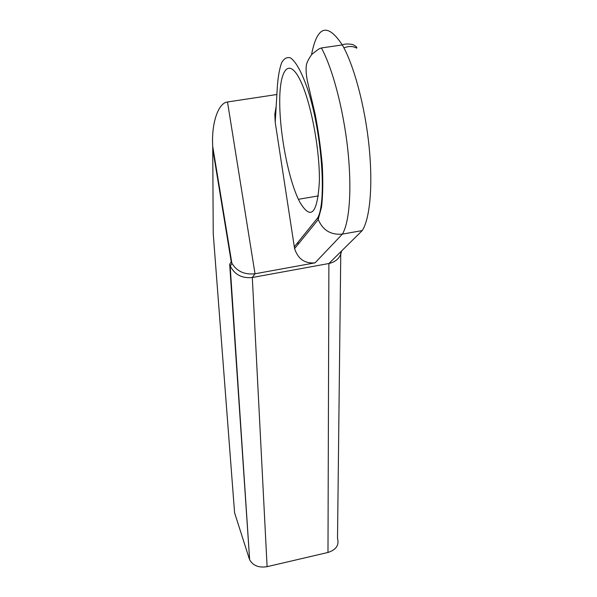 <?xml version="1.0" encoding="UTF-8"?>
<svg xmlns="http://www.w3.org/2000/svg" width="597" height="597" viewBox="0 0 597 597"><rect width="100%" height="100%" fill="white"/><g stroke="black" fill="none" stroke-linecap="round" stroke-linejoin="round"><path stroke-width="0.9" d="M315.074 262.844L342.387 234.106C349.514 222.382 352.066 189.13 347.752 149.332C343.447 109.579 332.596 68.312 321.38 47.961L342.312 44.932C353.961 65.14 364.954 106.221 369.013 145.869C373.088 185.548 369.953 218.778 362.237 230.576L342.387 234.106C330.872 235.136 322.828 230.27 318.253 219.532L317.761 217.771C326.671 201.607 322.059 133.795 308.045 90.498C302.239 73.065 296.037 61.685 290.552 57.931C287.067 56.805 284.105 58.402 281.657 62.715C279.568 68.439 278.15 76.162 277.396 85.901L275.21 122.31L294.59 248.606C298.022 259.023 304.851 263.77 315.074 262.844L255.016 273.777L252.307 277.501C242.098 278.545 234.763 274.739 230.3 266.098L229.688 264.329L249.636 559.74C253.009 565.68 258.829 567.993 267.098 566.672L327.984 552.464C336.141 549.815 339.32 545.128 337.514 538.419L340.783 251.77M341.581 250.979C340.409 257.658 336.178 261.837 328.895 263.516L252.307 277.501L267.098 566.672M229.688 264.329L231.233 261.717L231.942 263.359C236.897 271.404 244.591 274.881 255.016 273.777L227.494 101.983L276.881 94.498M276.157 106.497L274.829 114.169L275.21 122.31M299.575 201.704L298.396 199.301C288.232 177.742 279.844 134.288 279.724 102.52C279.441 70.498 288.344 57.021 299.642 79.088C310.47 99.766 320.007 149.34 319.365 181.495C317.403 214.114 310.806 220.845 299.575 201.704M227.494 101.983C218.032 102.975 211.271 123.885 212.733 146.496L213.226 233.517L234.584 512.763L249.292 558.829M343.902 47.835C355.133 43.708 358.013 50.961 356.446 46.782L353.073 44.633C348.372 43.685 344.79 43.782 342.312 44.932C327.395 22.44 317.134 25.701 311.53 54.708M362.237 230.576L328.895 263.516L327.984 552.464M317.761 217.771L294.254 246.897M318.492 216.084L318.507 218.741M298.06 242.173L298.097 244.292M231.233 261.717L213.077 150.981M318.208 219.397L321.529 207.092C322.887 195.607 323.134 181.592 322.268 165.056C320.656 147.317 318.291 130.445 315.186 114.437L307.44 81.282C306.127 74.595 305.776 69.222 306.373 65.163C306.828 62.431 308.649 58.834 311.835 54.372C316.88 50.297 319.664 48.312 320.171 48.432L321.38 47.961M231.942 263.359L230.3 266.098M318.253 219.532L294.59 248.606M230.136 265.68L249.636 559.74M231.86 263.21L212.733 146.496M318.216 216.763L318.223 219.368M318.41 195.891L298.396 199.301"/></g></svg>
